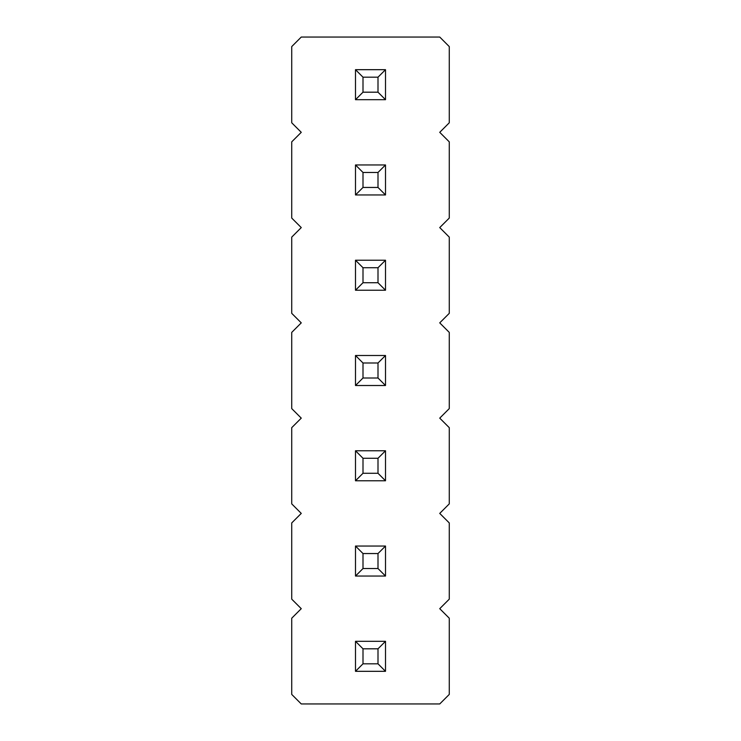 <?xml version="1.0" encoding="UTF-8"?>
<svg xmlns="http://www.w3.org/2000/svg" width="741" height="741" viewBox="0 0 741 741"><rect width="100%" height="100%" fill="white"/><g stroke="black" fill="none" stroke-linecap="round" stroke-linejoin="round"><path stroke-width="1.11" d="M439.737 608.676L449.268 599.154L449.268 522.933L439.737 513.411L449.268 503.88L449.268 427.659L439.737 418.137L449.268 408.606L449.268 332.394L439.737 322.863L449.268 313.341L449.268 237.12L439.737 227.589L449.268 218.067L449.268 141.846L439.737 132.324L449.268 122.793L449.268 46.581L439.737 37.05L301.263 37.05L291.732 46.581L291.732 122.793L301.263 132.324L291.732 141.846L291.732 218.067L301.263 227.589L291.732 237.12L291.732 313.341L301.263 322.863L291.732 332.394L291.732 408.606L301.263 418.137L291.732 427.659L291.732 503.88L301.263 513.411L291.732 522.933L291.732 599.154L301.263 608.676L291.732 618.207L291.732 694.419L301.263 703.95L439.737 703.95L449.268 694.419L449.268 618.207L439.737 608.676M355.495 576.044L385.505 576.044L385.505 546.043L355.495 546.043L355.495 576.044L362.997 568.542L378.003 568.542L385.505 576.044M355.495 671.318L385.505 671.318L385.505 641.308L355.495 641.308L355.495 671.318L362.997 663.816L378.003 663.816L385.505 671.318M385.505 480.779L385.505 450.769L355.495 450.769L355.495 480.779L385.505 480.779L378.003 473.277L378.003 458.271L362.997 458.271L362.997 473.277L355.495 480.779M355.495 164.956L355.495 194.957L385.505 194.957L385.505 164.956L355.495 164.956L362.997 172.458L362.997 187.454L355.495 194.957M355.495 290.231L385.505 290.231L385.505 260.221L355.495 260.221L355.495 290.231L362.997 282.729L378.003 282.729L385.505 290.231M355.495 385.505L385.505 385.505L385.505 355.495L355.495 355.495L355.495 385.505L362.997 378.003L378.003 378.003L385.505 385.505M385.505 69.682L355.495 69.682L355.495 99.692L385.505 99.692L385.505 69.682L378.003 77.184L362.997 77.184L362.997 92.19L355.495 99.692M378.003 568.542L378.003 553.546L362.997 553.546L362.997 568.542M385.505 546.043L378.003 553.546M355.495 546.043L362.997 553.546M378.003 663.816L378.003 648.81L362.997 648.81L362.997 663.816M385.505 641.308L378.003 648.81M355.495 641.308L362.997 648.81M385.505 450.769L378.003 458.271M355.495 450.769L362.997 458.271M362.997 473.277L378.003 473.277M362.997 187.454L378.003 187.454L385.505 194.957M378.003 187.454L378.003 172.458L362.997 172.458M385.505 164.956L378.003 172.458M378.003 282.729L378.003 267.723L362.997 267.723L362.997 282.729M385.505 260.221L378.003 267.723M355.495 260.221L362.997 267.723M378.003 378.003L378.003 362.997L362.997 362.997L362.997 378.003M385.505 355.495L378.003 362.997M355.495 355.495L362.997 362.997M355.495 69.682L362.997 77.184M362.997 92.19L378.003 92.19L385.505 99.692M378.003 92.19L378.003 77.184"/></g></svg>
